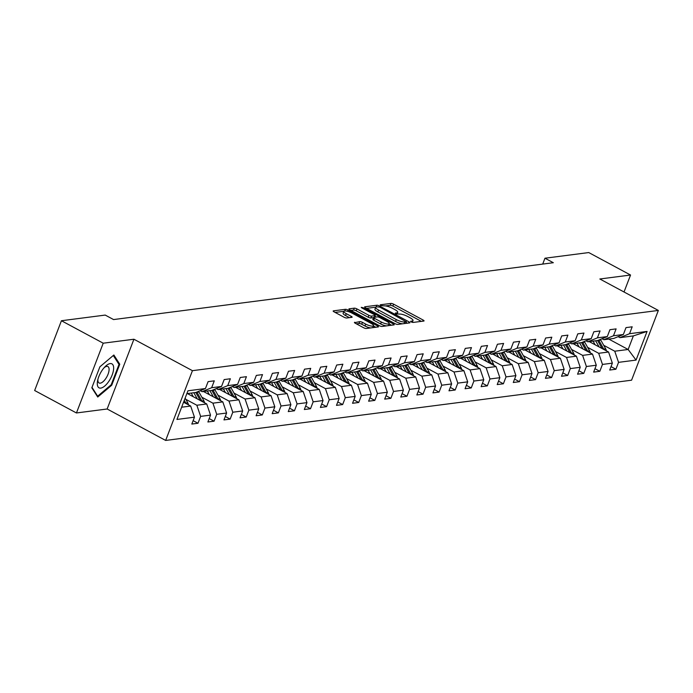 <?xml version="1.0" encoding="UTF-8"?>
<svg xmlns="http://www.w3.org/2000/svg" width="693" height="693" viewBox="0 0 693 693"><rect width="100%" height="100%" fill="white"/><g stroke="black" fill="none" stroke-linecap="round" stroke-linejoin="round"><path stroke-width="1.04" d="M411.166 321.916L413.019 322.444L423.769 321.058A2.053 0.537 21 0 0 424.047 320.911A2.053 0.537 21 0 0 423.137 320.045L393.607 304.166A2.053 0.537 21 0 0 390.947 303.421L380.206 304.807L380.648 305.518L383.896 305.864A6.575 1.724 21 0 1 392.377 308.264L394.837 309.589A6.575 1.724 21 0 1 397.739 312.361A6.575 1.724 21 0 1 396.855 312.829L395.27 313.115L395.902 313.721L399.151 314.068A6.575 1.724 21 0 1 407.64 316.467L410.1 317.792A6.575 1.724 21 0 1 413.002 320.564A6.575 1.724 21 0 1 412.118 321.032L410.533 321.309L411.166 321.916M354.703 322.271A2.053 0.537 21 0 0 354.426 322.418A2.053 0.537 21 0 0 355.336 323.284L363.617 327.737A2.053 0.537 21 0 0 366.276 328.491L378.205 326.949A2.053 0.537 21 0 0 378.482 326.801A2.053 0.537 21 0 0 377.581 325.935L348.042 310.057A2.053 0.537 21 0 0 345.391 309.312L333.454 310.854A2.053 0.537 21 0 0 333.177 311.001A2.053 0.537 21 0 0 334.087 311.867L344.092 317.247A2.053 0.537 21 0 0 346.743 317.992L351.853 317.333A2.053 0.537 21 0 0 352.131 317.186A2.053 0.537 21 0 0 351.221 316.32L346.257 313.652A5.492 1.438 21 0 1 343.832 311.339A5.492 1.438 21 0 1 351.672 312.959L371.119 323.406A5.492 1.438 21 0 1 373.544 325.727A5.492 1.438 21 0 1 365.705 324.107L362.465 322.366A2.053 0.537 21 0 0 359.814 321.613L354.539 322.713M133.922 339.232L103.222 343.2L61.426 320.738L34.65 390.505L76.447 412.967L107.146 408.991L165.653 440.436L192.437 370.677L133.922 339.232L107.146 408.991M624.029 291.996L630.543 275.026L599.843 278.993L658.35 310.438L192.437 370.677M630.543 275.026L588.755 252.564L544.967 258.22L542.714 264.085M61.426 320.738L105.215 315.081L113.574 319.568L553.326 262.716L544.967 258.22M395.071 323.674A2.053 0.537 21 0 0 397.73 324.419L409.658 322.877A2.053 0.537 21 0 0 409.935 322.739A2.053 0.537 21 0 0 409.026 321.864L379.495 305.994A2.053 0.537 21 0 0 376.845 305.241L364.908 306.782A2.053 0.537 21 0 0 364.631 306.93A2.053 0.537 21 0 0 365.54 307.796L395.071 323.674M393.936 324.913L381.999 326.455A2.053 0.537 21 0 1 379.348 325.701L349.809 309.832A2.053 0.537 21 0 1 348.908 308.965A2.053 0.537 21 0 1 349.185 308.818L354.288 308.16A2.053 0.537 21 0 1 356.938 308.913L368.919 315.35A2.053 0.537 21 0 0 371.569 316.095L374.956 315.661A2.053 0.537 21 0 0 375.234 315.514A2.053 0.537 21 0 0 374.333 314.648L361.859 307.943L361.226 307.337L363.279 307.761L393.303 323.9A2.053 0.537 21 0 1 394.213 324.766A2.053 0.537 21 0 1 393.936 324.913M165.653 440.436L631.574 380.197L658.35 310.438M193.13 420.651L197.999 423.267L200.641 416.38L210.533 415.107L207.891 421.985L214.076 421.188L216.718 414.31L226.602 413.028L223.969 419.906L230.145 419.109L232.787 412.231L242.68 410.949L240.038 417.827L246.223 417.03L248.865 410.152L258.749 408.87L256.107 415.757L262.292 414.951L264.934 408.073L274.826 406.791L272.184 413.678L278.369 412.872L281.011 405.994L290.895 404.712L288.253 411.599L294.438 410.793L297.08 403.915L306.973 402.633L304.331 409.52L310.516 408.723L313.158 401.836L323.042 400.554L320.4 407.441L326.585 406.644L329.227 399.757L339.12 398.484L336.477 405.362L342.663 404.565L345.305 397.678L355.188 396.405L352.546 403.283L358.731 402.486L361.374 395.599L371.266 394.326L368.624 401.204L374.809 400.407L377.442 393.52L387.335 392.247L384.693 399.125L390.878 398.328L393.52 391.45L403.413 390.168L400.771 397.046L406.956 396.249L409.589 389.371L419.482 388.089L416.839 394.975L423.025 394.17L425.667 387.292L435.559 386.01L432.917 392.896L439.093 392.091L441.736 385.213L451.628 383.931L448.986 390.817L455.171 390.012L457.813 383.134L467.706 381.852L465.064 388.738L471.24 387.941L473.882 381.055L483.775 379.773L481.133 386.659L487.318 385.862L489.96 378.976L499.852 377.702L497.21 384.58L503.387 383.783L506.029 376.897L515.921 375.623L513.279 382.501L519.464 381.704L522.106 374.818L531.999 373.544L529.357 380.422L535.533 379.625L538.175 372.739L548.068 371.465L545.426 378.343L551.611 377.546L554.253 370.668L564.145 369.386L561.503 376.264L567.68 375.467L570.322 368.589L580.214 367.307L577.572 374.185L583.757 373.388L586.399 366.51L596.292 365.228L593.65 372.115L599.826 371.309L602.468 364.431L612.361 363.149L609.719 370.036L615.904 369.23L618.546 362.352L636.061 360.091L647.063 331.427L633.359 335.906L619.966 337.638L618.121 336.651M197.999 423.267L191.822 424.064L194.456 417.186L176.94 419.447L187.942 390.791L205.457 388.522L208.099 381.644L214.284 380.847L211.642 387.725L221.535 386.443L224.177 379.565L230.362 378.768L227.72 385.646L237.604 384.364L240.246 377.486L246.431 376.689L243.789 383.567L253.681 382.293L256.323 375.407L262.508 374.61L259.866 381.488L269.75 380.214L272.392 373.328L278.577 372.531L275.935 379.409L285.828 378.135L288.47 371.249L294.655 370.452L292.013 377.33L301.897 376.056L304.539 369.17L310.724 368.373L308.082 375.26L317.974 373.977L320.616 367.091L326.801 366.294L324.159 373.18L334.043 371.898L336.685 365.02L342.87 364.215L340.228 371.101L350.121 369.819L352.763 362.941L358.939 362.136L356.306 369.022L366.19 367.74L368.832 360.862L375.017 360.065L372.375 366.944L382.267 365.661L384.91 358.783L391.086 357.986L388.444 364.864L398.336 363.582L400.978 356.704L407.163 355.907L404.521 362.786L414.414 361.512L417.056 354.625L423.232 353.828L420.59 360.706L430.483 359.433L433.125 352.546L439.31 351.749L436.668 358.627L446.561 357.354L449.203 350.467L455.379 349.67L452.737 356.548L462.629 355.275L465.272 348.388L471.457 347.591L468.815 354.478L478.707 353.196L481.349 346.309L487.525 345.512L484.883 352.399L494.776 351.117L497.418 344.239L503.603 343.433L500.961 350.32L510.854 349.038L513.496 342.16L519.672 341.354L517.03 348.241L526.923 346.959L529.565 340.081L535.75 339.275L533.108 346.162L543 344.88L545.642 338.002L551.819 337.205L549.177 344.083L559.069 342.801L561.711 335.923L567.896 335.126L565.254 342.004L575.147 340.722L577.789 333.844L583.965 333.047L581.323 339.925L591.216 338.652L593.858 331.765L600.043 330.968L597.401 337.846L607.293 336.573L609.935 329.686L616.112 328.889L613.47 335.767L623.362 334.494L626.004 327.607L632.189 326.81L629.547 333.697L647.063 331.427M187.387 393.572L206.739 403.967L196.847 405.249L185.793 399.307M200.216 390.687L202.061 391.675L211.954 390.393L221.535 386.443M196.847 405.249L200.641 416.38M206.739 403.967L210.533 415.107M211.642 387.725L202.061 391.675M203.465 391.493L222.817 401.888L212.924 403.17L201.871 397.228M216.294 388.608L218.13 389.596L228.023 388.314L237.604 384.364M212.924 403.17L216.718 414.31M222.817 401.888L226.602 413.028M227.72 385.646L218.13 389.596M219.534 389.414L238.886 399.809L228.993 401.091L217.94 395.149M232.363 386.529L234.208 387.517L244.101 386.235L253.681 382.293M228.993 401.091L232.787 412.231M238.886 399.809L242.68 410.949M243.789 383.567L234.208 387.517M235.611 387.335L254.963 397.739L245.071 399.012L234.017 393.07M248.44 384.45L250.277 385.438L260.17 384.156L269.75 380.214M245.071 399.012L248.865 410.152M254.963 397.739L258.749 408.87M259.866 381.488L250.277 385.438M251.68 385.256L271.032 395.66L261.14 396.933L250.086 390.991M264.509 382.371L266.355 383.359L276.247 382.086L285.828 378.135M261.14 396.933L264.934 408.073M271.032 395.66L274.826 406.791M275.935 379.409L266.355 383.359M267.758 383.177L287.11 393.581L277.217 394.854L266.164 388.92M280.587 380.292L282.423 381.28L292.316 380.007L301.897 376.056M277.217 394.854L281.011 405.994M287.11 393.581L290.895 404.712M292.013 377.33L282.423 381.28M283.827 381.098L303.179 391.502L293.286 392.784L282.233 386.841M296.656 378.213L298.501 379.201L308.394 377.928L317.974 373.977M293.286 392.784L297.08 403.915M303.179 391.502L306.973 402.633M308.082 375.26L298.501 379.201M299.904 379.019L319.256 389.423L309.364 390.705L298.311 384.762M312.734 376.134L314.57 377.122L324.463 375.849L334.043 371.898M309.364 390.705L313.158 401.836M319.256 389.423L323.042 400.554M324.159 373.18L314.57 377.122M315.973 376.949L335.325 387.344L325.433 388.626L314.379 382.683M328.803 374.055L330.648 375.052L340.54 373.77L350.121 369.819M325.433 388.626L329.227 399.757M335.325 387.344L339.12 398.484M340.228 371.101L330.648 375.052M332.051 374.87L351.403 385.265L341.51 386.547L330.457 380.604M344.88 371.976L346.717 372.973L356.609 371.691L366.19 367.74M341.51 386.547L345.305 397.678M351.403 385.265L355.188 396.405M356.306 369.022L346.717 372.973M348.12 372.791L367.472 383.186L357.579 384.468L346.526 378.525M360.949 369.906L362.794 370.894L372.687 369.612L382.267 365.661M357.579 384.468L361.374 395.599M367.472 383.186L371.266 394.326M372.375 366.944L362.794 370.894M364.197 370.712L383.55 381.107L373.657 382.389L362.604 376.446M377.027 367.827L378.863 368.815L388.756 367.533L398.336 363.582M373.657 382.389L377.442 393.52M383.55 381.107L387.335 392.247M388.444 364.864L378.863 368.815M380.266 368.633L399.618 379.028L389.726 380.31L378.673 374.367M393.096 365.748L394.941 366.736L404.833 365.454L414.414 361.512M389.726 380.31L393.52 391.45M399.618 379.028L403.413 390.168M404.521 362.786L394.941 366.736M396.344 366.554L415.696 376.957L405.803 378.231L394.741 372.288M409.173 363.669L411.01 364.657L420.902 363.375L430.483 359.433M405.803 378.231L409.589 389.371M415.696 376.957L419.482 388.089M420.59 360.706L411.01 364.657M412.413 364.475L431.765 374.878L421.872 376.152L410.819 370.209M425.242 361.59L427.087 362.578L436.98 361.296L446.561 357.354M421.872 376.152L425.667 387.292M431.765 374.878L435.559 386.01M436.668 358.627L427.087 362.578M428.491 362.396L447.843 372.799L437.95 374.073L426.888 368.13M441.32 359.511L443.156 360.499L453.049 359.225L462.629 355.275M437.95 374.073L441.736 385.213M447.843 372.799L451.628 383.931M452.737 356.548L443.156 360.499M444.56 360.317L463.912 370.72L454.019 371.994L442.966 366.06M457.389 357.432L459.234 358.42L469.126 357.146L478.707 353.196M454.019 371.994L457.813 383.134M463.912 370.72L467.706 381.852M468.815 354.478L459.234 358.42M460.637 358.238L479.989 368.641L470.097 369.923L459.035 363.981M473.466 355.353L475.303 356.341L485.195 355.067L494.776 351.117M470.097 369.923L473.882 381.055M479.989 368.641L483.775 379.773M484.883 352.399L475.303 356.341M476.706 356.159L496.058 366.562L486.165 367.844L475.112 361.902M489.535 353.274L491.38 354.27L501.273 352.988L510.854 349.038M486.165 367.844L489.96 378.976M496.058 366.562L499.852 377.702M500.961 350.32L491.38 354.27M492.784 354.088L512.136 364.483L502.243 365.765L491.181 359.823M505.613 351.195L507.449 352.191L517.342 350.909L526.923 346.959M502.243 365.765L506.029 376.897M512.136 364.483L515.921 375.623M517.03 348.241L507.449 352.191M508.853 352.009L528.205 362.404L518.312 363.686L507.259 357.744M521.682 349.116L523.527 350.112L533.419 348.83L543 344.88M518.312 363.686L522.106 374.818M528.205 362.404L531.999 373.544M533.108 346.162L523.527 350.112M524.93 349.93L544.274 360.325L534.39 361.607L523.328 355.665M537.759 347.046L539.596 348.033L549.488 346.751L559.069 342.801M534.39 361.607L538.175 372.739M544.274 360.325L548.068 371.465M549.177 344.083L539.596 348.033M540.999 347.851L560.351 358.246L550.459 359.528L539.405 353.586M553.828 344.967L555.673 345.954L565.566 344.672L575.147 340.722M550.459 359.528L554.253 370.668M560.351 358.246L564.145 369.386M565.254 342.004L555.673 345.954M557.077 345.772L576.42 356.176L566.536 357.449L555.474 351.507M569.906 342.888L571.742 343.875L581.635 342.593L591.216 338.652M566.536 357.449L570.322 368.589M576.42 356.176L580.214 367.307M581.323 339.925L571.742 343.875M573.146 343.693L592.498 354.097L582.605 355.37L571.552 349.428M585.975 340.809L587.82 341.796L597.712 340.514L607.293 336.573M582.605 355.37L586.399 366.51M592.498 354.097L596.292 365.228M597.401 337.846L587.82 341.796M589.223 341.614L608.567 352.018L598.683 353.291L587.621 347.349M602.052 338.73L603.889 339.717L613.781 338.444L623.362 334.494M598.683 353.291L602.468 364.431M608.567 352.018L612.361 363.149M613.47 335.767L603.889 339.717M608.792 339.085L628.144 349.489L614.752 351.212L603.698 345.279M614.752 351.212L618.546 362.352M633.359 335.906L628.144 349.489L636.061 360.091M629.547 333.697L619.966 337.638M103.222 343.2L76.447 412.967M181.644 407.215L190.67 406.046L183.558 402.226M205.457 388.522L195.876 392.472L186.85 393.641M190.67 406.046L194.456 417.186M611.035 366.614L615.904 369.23M594.958 368.693L599.826 371.309M578.889 370.772L583.757 373.388M562.811 372.851L567.68 375.467M546.742 374.93L551.611 377.546M530.665 377.009L535.533 379.625M514.596 379.088L519.464 381.704M498.518 381.167L503.387 383.783M482.449 383.238L487.318 385.862M466.372 385.317L471.24 387.941M450.303 387.396L455.171 390.012M434.225 389.475L439.093 392.091M418.156 391.554L423.025 394.17M402.079 393.633L406.956 396.249M386.01 395.712L390.878 398.328M369.932 397.791L374.809 400.407M353.863 399.87L358.731 402.486M337.786 401.949L342.663 404.565M321.717 404.019L326.585 406.644M305.639 406.098L310.516 408.723M289.57 408.177L294.438 410.793M273.492 410.256L278.369 412.872M257.424 412.335L262.292 414.951M241.346 414.414L246.223 417.03M225.277 416.493L230.145 419.109M209.199 418.572L214.076 421.188M91.831 387.811L97.739 397.028L111.712 385.239L119.776 364.223L113.869 355.007L99.896 366.796L91.831 387.811M118.425 363.496L119.776 364.223M111.062 384.884L111.712 385.239M421.37 321.37L392.879 306.055A2.053 0.537 21 0 0 390.228 305.301L385.507 305.916M375.727 307.181L366.588 308.359M407.259 323.189L406.107 322.574M406.254 321.786L379.885 307.146L376.559 306.808A6.575 1.724 21 0 0 375.675 307.276A6.575 1.724 21 0 0 378.577 310.048L396.301 319.577A6.575 1.724 21 0 0 404.781 321.976L406.254 321.786L405.63 323.397M375.675 307.276L374.948 309.165A6.575 1.724 21 0 0 377.85 311.937L378.577 310.048M402.442 323.813A6.575 1.724 21 0 1 395.573 321.457L377.85 311.937M350.857 310.395L353.569 310.048L354.288 308.16M373.536 317.637L370.85 317.983A2.053 0.537 21 0 1 368.2 317.229L356.219 310.793A2.053 0.537 21 0 0 353.569 310.048M374.93 316.303L376.273 317.022M389.085 323.908L391.536 325.225M381.349 322.028A5.492 1.438 21 0 0 389.189 323.648A5.492 1.438 21 0 0 386.763 321.327L379.911 317.645A2.053 0.537 21 0 0 377.261 316.892L373.873 317.333A2.053 0.537 21 0 0 373.596 317.481A2.053 0.537 21 0 0 374.497 318.347L381.349 322.028L380.622 323.917A5.492 1.438 21 0 0 386.417 325.883M388.409 325.632A5.492 1.438 21 0 0 388.461 325.537L389.189 323.648M373.146 319.222A2.053 0.537 21 0 0 372.869 319.36A2.053 0.537 21 0 0 373.778 320.235L374.497 318.347M380.622 323.917L373.778 320.235M370.573 327.936A5.492 1.438 21 0 1 364.986 325.987L361.737 324.246A2.053 0.537 21 0 0 359.087 323.501L356.384 323.848M372.799 327.642A5.492 1.438 21 0 0 372.817 327.607L373.544 325.727M343.832 311.339L343.113 313.219A5.492 1.438 21 0 0 345.538 315.54L346.257 313.652M349.454 317.645L345.538 315.54M343.849 311.304L335.135 312.43M375.805 327.261L373.44 325.987M606.384 350.84A5.544 4.816 -97.4 0 0 605.673 348.804L600.788 340.081A16.008 13.895 -97.4 0 0 600.389 339.414M599.098 346.924L595.651 340.783M595.131 344.793L593.658 342.16A13.288 11.538 -97.4 0 0 593.017 341.121M603.958 349.541A5.544 4.816 -97.4 0 0 603.716 349.064L598.83 340.332A16.008 13.895 -97.4 0 0 598.7 340.107M597.609 340.532L602.104 348.536M100.762 388.097A13.6 5.735 118.3 0 0 112.162 374.974A13.6 5.735 118.3 0 0 110.17 363.582A13.6 5.735 118.3 0 0 105.223 366.545A13.6 5.735 118.3 0 0 97.583 380.76A13.6 5.735 118.3 0 0 100.762 388.097M97.921 379.288A9.312 3.924 118.3 0 0 99.082 382.978A9.312 3.924 118.3 0 0 100.268 383.168A9.312 3.924 118.3 0 0 107.554 375.415A9.312 3.924 118.3 0 0 107.9 366.571A9.312 3.924 118.3 0 0 106.713 366.38A9.312 3.924 118.3 0 0 104.184 367.645M113.288 355.492L119.005 364.414L111.192 384.771L97.652 396.197L91.996 387.37M96.968 395.824L97.652 396.197M590.315 352.919A5.544 4.816 -97.4 0 0 589.604 350.883L584.71 342.16A16.008 13.895 -97.4 0 0 584.32 341.493M583.021 349.003L579.582 342.862M579.062 346.872L577.581 344.23A13.288 11.538 -97.4 0 0 576.948 343.2M587.889 351.62A5.544 4.816 -97.4 0 0 587.647 351.134L582.752 342.411A16.008 13.895 -97.4 0 0 582.631 342.186M581.54 342.611L586.027 350.615M574.237 354.998A5.544 4.816 -97.4 0 0 573.527 352.962L568.641 344.239A16.008 13.895 -97.4 0 0 568.243 343.572M566.952 351.082L563.504 344.941M562.985 348.951L561.512 346.309A13.288 11.538 -97.4 0 0 560.871 345.279M571.812 353.69A5.544 4.816 -97.4 0 0 571.569 353.213L566.683 344.49A16.008 13.895 -97.4 0 0 566.553 344.265M565.462 344.69L569.958 352.694M558.168 357.077A5.544 4.816 -97.4 0 0 557.458 355.041L552.564 346.318A16.008 13.895 -97.4 0 0 552.174 345.651M550.874 353.161L547.435 347.02M546.916 351.03L545.434 348.388A13.288 11.538 -97.4 0 0 544.802 347.358M555.743 355.769A5.544 4.816 -97.4 0 0 555.5 355.292L550.606 346.569A16.008 13.895 -97.4 0 0 550.485 346.344M549.393 346.769L553.88 354.773M542.091 359.156A5.544 4.816 -97.4 0 0 541.38 357.12L536.495 348.397A16.008 13.895 -97.4 0 0 536.096 347.721M534.805 355.24L531.366 349.099M530.838 353.109L529.365 350.467A13.288 11.538 -97.4 0 0 528.724 349.437M539.665 357.848A5.544 4.816 -97.4 0 0 539.423 357.371L534.537 348.648A16.008 13.895 -97.4 0 0 534.407 348.423M533.315 348.848L537.811 356.852M526.022 361.235A5.544 4.816 -97.4 0 0 525.311 359.199L520.417 350.476A16.008 13.895 -97.4 0 0 520.027 349.8M518.728 357.311L515.289 351.178M514.769 355.188L513.288 352.546A13.288 11.538 -97.4 0 0 512.655 351.516M523.596 359.927A5.544 4.816 -97.4 0 0 523.354 359.45L518.459 350.727A16.008 13.895 -97.4 0 0 518.338 350.502M517.247 350.918L521.734 358.931M509.944 363.314A5.544 4.816 -97.4 0 0 509.234 361.278L504.348 352.546A16.008 13.895 -97.4 0 0 503.95 351.879M502.659 359.39L499.22 353.257M498.691 357.267L497.219 354.625A13.288 11.538 -97.4 0 0 496.578 353.595M507.519 362.006A5.544 4.816 -97.4 0 0 507.276 361.529L502.39 352.806A16.008 13.895 -97.4 0 0 502.26 352.581M501.178 352.997L505.665 361.01M493.875 365.384A5.544 4.816 -97.4 0 0 493.165 363.357L488.27 354.625A16.008 13.895 -97.4 0 0 487.881 353.958M486.581 361.469L483.142 355.327M482.623 359.338L481.141 356.704A13.288 11.538 -97.4 0 0 480.509 355.674M491.45 364.085A5.544 4.816 -97.4 0 0 491.207 363.608L486.313 354.885A16.008 13.895 -97.4 0 0 486.191 354.66M485.1 355.076L489.587 363.089M477.798 367.463A5.544 4.816 -97.4 0 0 477.087 365.436L472.202 356.704A16.008 13.895 -97.4 0 0 471.803 356.037M470.512 363.548L467.073 357.406M466.545 361.417L465.072 358.783A13.288 11.538 -97.4 0 0 464.431 357.753M475.372 366.164A5.544 4.816 -97.4 0 0 475.129 365.687L470.244 356.964A16.008 13.895 -97.4 0 0 470.114 356.739M469.031 357.155L473.518 365.168M461.729 369.542A5.544 4.816 -97.4 0 0 461.018 367.507L456.124 358.783A16.008 13.895 -97.4 0 0 455.734 358.116M454.435 365.627L450.996 359.485M450.476 363.496L448.995 360.862A13.288 11.538 -97.4 0 0 448.362 359.832M459.303 368.243A5.544 4.816 -97.4 0 0 459.061 367.766L454.166 359.035A16.008 13.895 -97.4 0 0 454.045 358.809M452.953 359.234L457.441 367.238M445.651 371.621A5.544 4.816 -97.4 0 0 444.949 369.586L440.055 360.862A16.008 13.895 -97.4 0 0 439.657 360.195M438.366 367.706L434.927 361.564M434.407 365.575L432.926 362.941A13.288 11.538 -97.4 0 0 432.285 361.911M443.225 370.322A5.544 4.816 -97.4 0 0 442.992 369.845L438.097 361.114A16.008 13.895 -97.4 0 0 437.967 360.888M436.885 361.313L441.372 369.317M429.582 373.7A5.544 4.816 -97.4 0 0 428.872 371.665L423.977 362.941A16.008 13.895 -97.4 0 0 423.588 362.274M422.288 369.785L418.849 363.643M418.329 367.654L416.848 365.02A13.288 11.538 -97.4 0 0 416.216 363.981M427.157 372.401A5.544 4.816 -97.4 0 0 426.914 371.916L422.02 363.193A16.008 13.895 -97.4 0 0 421.898 362.967M420.807 363.392L425.294 371.396M413.504 375.779A5.544 4.816 -97.4 0 0 412.803 373.744L407.908 365.02A16.008 13.895 -97.4 0 0 407.51 364.353M406.219 371.864L402.78 365.722M402.261 369.733L400.779 367.091A13.288 11.538 -97.4 0 0 400.138 366.06M411.079 374.471A5.544 4.816 -97.4 0 0 410.845 373.995L405.951 365.272A16.008 13.895 -97.4 0 0 405.821 365.046M404.738 365.471L409.225 373.475M397.435 377.858A5.544 4.816 -97.4 0 0 396.725 375.823L391.84 367.099A16.008 13.895 -97.4 0 0 391.441 366.432M390.142 373.943L386.703 367.801M386.183 371.812L384.702 369.17A13.288 11.538 -97.4 0 0 384.069 368.139M395.01 376.55A5.544 4.816 -97.4 0 0 394.767 376.074L389.882 367.351A16.008 13.895 -97.4 0 0 389.752 367.125M388.66 367.55L393.148 375.554M381.358 379.937A5.544 4.816 -97.4 0 0 380.656 377.902L375.762 369.178A16.008 13.895 -97.4 0 0 375.363 368.503M374.073 376.022L370.634 369.88M370.114 373.891L368.633 371.249A13.288 11.538 -97.4 0 0 367.992 370.218M378.932 378.629A5.544 4.816 -97.4 0 0 378.699 378.153L373.804 369.43A16.008 13.895 -97.4 0 0 373.674 369.204M372.591 369.629L377.079 377.633M365.289 382.016A5.544 4.816 -97.4 0 0 364.579 379.981L359.693 371.257A16.008 13.895 -97.4 0 0 359.295 370.582M357.995 378.092L354.556 371.959M354.036 375.97L352.555 373.328A13.288 11.538 -97.4 0 0 351.923 372.297M362.863 380.708A5.544 4.816 -97.4 0 0 362.621 380.232L357.735 371.509A16.008 13.895 -97.4 0 0 357.605 371.283M356.514 371.699L361.001 379.712M349.211 384.095A5.544 4.816 -97.4 0 0 348.51 382.06L343.615 373.336A16.008 13.895 -97.4 0 0 343.217 372.661M341.926 380.171L338.487 374.038M337.967 378.049L336.486 375.407A13.288 11.538 -97.4 0 0 335.845 374.376M346.786 382.787A5.544 4.816 -97.4 0 0 346.552 382.311L341.658 373.588A16.008 13.895 -97.4 0 0 341.528 373.362M340.445 373.778L344.932 381.791M333.142 386.174A5.544 4.816 -97.4 0 0 332.432 384.139L327.546 375.407A16.008 13.895 -97.4 0 0 327.148 374.74M325.849 382.25L322.41 376.108M321.89 380.119L320.409 377.486A13.288 11.538 -97.4 0 0 319.776 376.455M330.717 384.866A5.544 4.816 -97.4 0 0 330.474 384.39L325.589 375.667A16.008 13.895 -97.4 0 0 325.459 375.441M324.367 375.857L328.854 383.87M317.065 388.245A5.544 4.816 -97.4 0 0 316.363 386.218L311.469 377.486A16.008 13.895 -97.4 0 0 311.07 376.819M309.78 384.329L306.341 378.187M305.821 382.198L304.34 379.565A13.288 11.538 -97.4 0 0 303.699 378.534M314.639 386.945A5.544 4.816 -97.4 0 0 314.405 386.469L309.511 377.746A16.008 13.895 -97.4 0 0 309.381 377.52M308.298 377.936L312.786 385.949M300.996 390.324A5.544 4.816 -97.4 0 0 300.286 388.288L295.4 379.565A16.008 13.895 -97.4 0 0 295.001 378.898M293.702 386.408L290.263 380.266M289.743 384.277L288.262 381.644A13.288 11.538 -97.4 0 0 287.63 380.613M298.57 389.024A5.544 4.816 -97.4 0 0 298.328 388.548L293.442 379.816A16.008 13.895 -97.4 0 0 293.312 379.591M292.221 380.015L296.708 388.019M284.918 392.403A5.544 4.816 -97.4 0 0 284.217 390.367L279.322 381.644A16.008 13.895 -97.4 0 0 278.924 380.977M277.633 388.487L274.194 382.345M273.674 386.356L272.193 383.723A13.288 11.538 -97.4 0 0 271.552 382.692M282.493 391.103A5.544 4.816 -97.4 0 0 282.259 390.627L277.365 381.895A16.008 13.895 -97.4 0 0 277.235 381.67M276.152 382.094L280.639 390.098M268.849 394.482A5.544 4.816 -97.4 0 0 268.139 392.446L263.253 383.723A16.008 13.895 -97.4 0 0 262.855 383.056M261.564 390.566L258.117 384.424M257.597 388.435L256.115 385.802A13.288 11.538 -97.4 0 0 255.483 384.762M266.424 393.182A5.544 4.816 -97.4 0 0 266.181 392.706L261.296 383.974A16.008 13.895 -97.4 0 0 261.166 383.749M260.074 384.173L264.561 392.177M252.772 396.561A5.544 4.816 -97.4 0 0 252.07 394.525L247.176 385.802A16.008 13.895 -97.4 0 0 246.786 385.135M245.487 392.645L242.048 386.503M241.528 390.514L240.047 387.872A13.288 11.538 -97.4 0 0 239.406 386.841M250.346 395.261A5.544 4.816 -97.4 0 0 250.112 394.776L245.218 386.053A16.008 13.895 -97.4 0 0 245.088 385.828M244.005 386.252L248.492 394.256M236.703 398.64A5.544 4.816 -97.4 0 0 235.992 396.604L231.107 387.881A16.008 13.895 -97.4 0 0 230.708 387.214M229.418 394.724L225.97 388.582M225.45 392.593L223.978 389.951A13.288 11.538 -97.4 0 0 223.337 388.92M234.277 397.332A5.544 4.816 -97.4 0 0 234.035 396.855L229.149 388.132A16.008 13.895 -97.4 0 0 229.019 387.907M227.928 388.331L232.415 396.335M220.634 400.719A5.544 4.816 -97.4 0 0 219.924 398.683L215.029 389.96A16.008 13.895 -97.4 0 0 214.639 389.293M213.34 396.803L209.901 390.661M209.381 394.672L207.9 392.03A13.288 11.538 -97.4 0 0 207.259 390.999M218.2 399.411A5.544 4.816 -97.4 0 0 217.966 398.934L213.072 390.211A16.008 13.895 -97.4 0 0 212.942 389.986M211.859 390.41L216.346 398.414M204.556 402.798A5.544 4.816 -97.4 0 0 203.846 400.762L198.96 392.039A16.008 13.895 -97.4 0 0 198.562 391.363M197.271 398.873L193.823 392.74M193.304 396.751L191.831 394.109A13.288 11.538 -97.4 0 0 191.19 393.078M202.131 401.49A5.544 4.816 -97.4 0 0 201.888 401.013L197.003 392.29A16.008 13.895 -97.4 0 0 196.873 392.065M195.781 392.481L200.268 400.493M188.487 404.877A5.544 4.816 -97.4 0 0 187.777 402.841L185.135 398.12M186.053 403.569A5.544 4.816 -97.4 0 0 185.819 403.092L184.277 400.346M183.74 401.749L184.199 402.572M411.685 322.158L412.118 321.032M396.422 313.955L396.855 312.829M390.228 305.301L390.947 303.421M392.879 306.055L393.607 304.166M422.695 321.197L423.137 320.045M364.743 307.224L364.908 306.782M376.212 306.878L376.845 305.241M379.175 306.834L379.495 305.994M408.584 323.016L409.026 321.864M395.573 321.457L396.301 319.577M404.166 323.588L404.781 321.976M349.012 309.26L349.185 308.818M356.219 310.793L356.938 308.913M368.2 317.229L368.919 315.35M370.85 317.983L371.569 316.095M374.341 317.273L374.956 315.661M362.976 308.541L363.279 307.761M392.862 325.052L393.303 323.9M359.087 323.501L359.814 321.613M361.737 324.246L362.465 322.366M364.986 325.987L365.705 324.107M350.779 317.472L351.221 316.32M333.29 311.296L333.454 310.854M344.767 310.932L345.391 309.312M347.557 311.33L348.042 310.057M377.139 327.087L377.581 325.935M598.83 340.332L600.788 340.081M603.716 349.064L605.673 348.804M582.752 342.411L584.71 342.16M587.647 351.134L589.604 350.883M566.683 344.49L568.641 344.239M571.569 353.213L573.527 352.962M550.606 346.569L552.564 346.318M555.5 355.292L557.458 355.041M534.537 348.648L536.495 348.397M539.423 357.371L541.38 357.12M518.459 350.727L520.417 350.476M523.354 359.45L525.311 359.199M502.39 352.806L504.348 352.546M507.276 361.529L509.234 361.278M486.313 354.885L488.27 354.625M491.207 363.608L493.165 363.357M470.244 356.964L472.202 356.704M475.129 365.687L477.087 365.436M454.166 359.035L456.124 358.783M459.061 367.766L461.018 367.507M438.097 361.114L440.055 360.862M442.992 369.845L444.949 369.586M422.02 363.193L423.977 362.941M426.914 371.916L428.872 371.665M405.951 365.272L407.908 365.02M410.845 373.995L412.803 373.744M389.882 367.351L391.84 367.099M394.767 376.074L396.725 375.823M373.804 369.43L375.762 369.178M378.699 378.153L380.656 377.902M357.735 371.509L359.693 371.257M362.621 380.232L364.579 379.981M341.658 373.588L343.615 373.336M346.552 382.311L348.51 382.06M325.589 375.667L327.546 375.407M330.474 384.39L332.432 384.139M309.511 377.746L311.469 377.486M314.405 386.469L316.363 386.218M293.442 379.816L295.4 379.565M298.328 388.548L300.286 388.288M277.365 381.895L279.322 381.644M282.259 390.627L284.217 390.367M261.296 383.974L263.253 383.723M266.181 392.706L268.139 392.446M245.218 386.053L247.176 385.802M250.112 394.776L252.07 394.525M229.149 388.132L231.107 387.881M234.035 396.855L235.992 396.604M213.072 390.211L215.029 389.96M217.966 398.934L219.924 398.683M197.003 392.29L198.96 392.039M201.888 401.013L203.846 400.762M185.819 403.092L187.777 402.841M412.309 322.366L413.002 320.564M397.054 314.163L397.739 312.361M405.795 323.38L406.444 321.691M374.575 317.238L375.234 315.514M372.869 319.36L373.596 317.481"/></g></svg>
